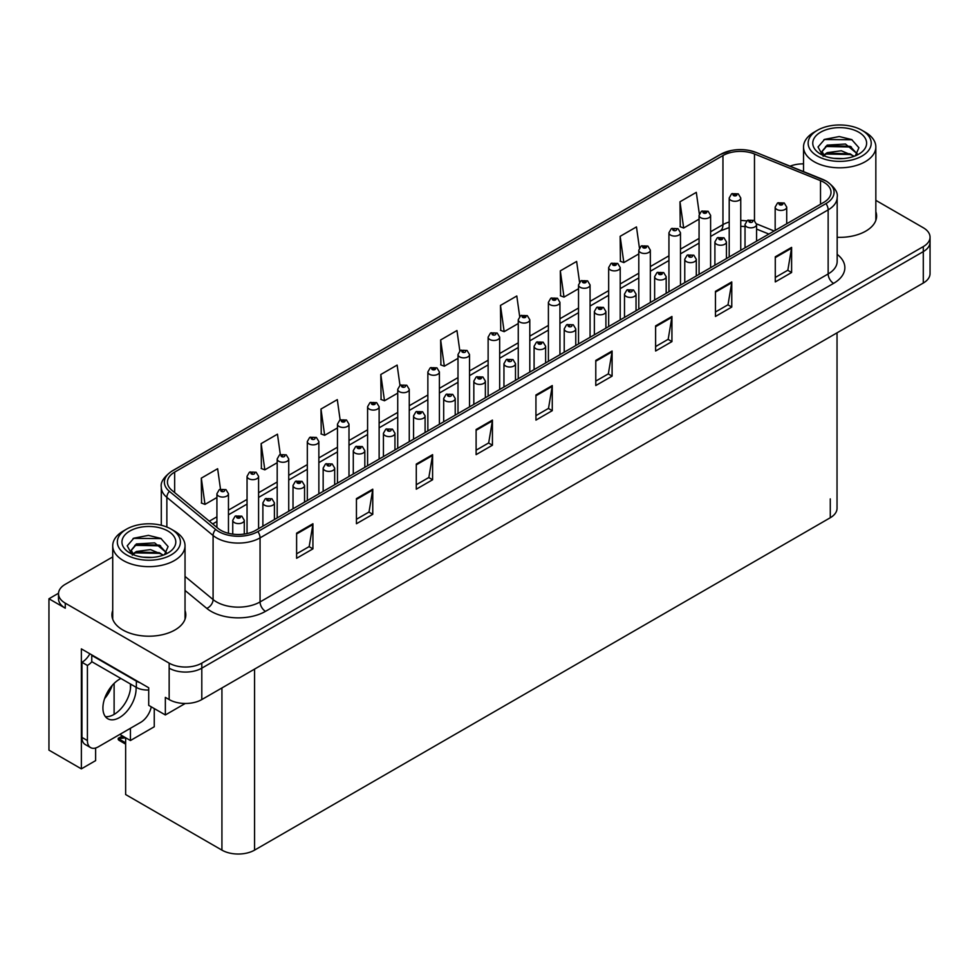 <?xml version="1.0" encoding="UTF-8"?>
<svg xmlns="http://www.w3.org/2000/svg" width="979" height="979" viewBox="0 0 979 979"><rect width="100%" height="100%" fill="white"/><g stroke="black" fill="none" stroke-linecap="round" stroke-linejoin="round"><path stroke-width="1.47" d="M58.52 593.237L48.95 598.769L48.95 750.134L81.367 768.858L81.367 648.881L148.71 687.76L148.71 705.357L165.353 714.964L165.353 697.378L169.159 699.569A23.08 13.327 0 0 0 201.796 699.569L923.295 283.029A23.08 13.327 0 0 0 930.05 273.606L930.05 242.192A23.08 13.327 0 0 1 923.295 251.615A23.08 13.327 0 0 0 930.05 242.192L930.05 237.175A23.08 13.327 0 0 0 923.295 227.752L875.838 200.352M185.251 703.473L165.353 714.964M803.526 163.628L802.205 163.872M112.72 556.929L65.263 584.316A23.08 13.327 0 0 0 58.507 593.739A23.08 13.327 0 0 0 65.263 603.162L169.159 663.138A23.08 13.327 0 0 0 201.796 663.138L201.796 668.167L923.295 251.615L201.796 668.167A23.08 13.327 0 0 1 169.159 668.167A23.08 13.327 0 0 0 201.796 668.167L201.796 699.569M48.95 598.769L65.263 608.179A23.08 13.327 0 0 1 58.507 598.769L58.507 593.739M837.033 332.823L837.033 508.321A23.08 13.327 180 0 1 830.278 517.744L254.564 850.127A23.08 13.327 180 0 1 221.927 850.127L125.642 794.544L125.642 737.762M119.83 734.397L130.427 740.528L154.254 726.773L154.254 708.551M95.624 747.993L95.624 760.622L81.367 768.858M130.427 740.528L130.427 728.278M130.427 688.91L130.427 684.003M104.582 698.627A24.622 14.208 120 0 0 112.23 685.386M114.115 714.401L114.115 683.403M112.72 610.541A36.921 21.318 0 0 0 111.949 614.873A36.921 21.318 0 0 0 122.767 629.95A36.921 21.318 0 0 0 163.003 634.576A36.921 21.318 0 0 0 185.802 614.873A36.921 21.318 0 0 0 185.031 610.541M112.72 615.571A36.921 21.318 0 0 0 112.206 617.382M823.804 182.241A24.622 14.208 180 0 1 831.012 192.3A24.622 14.208 180 0 1 823.804 202.347L255.703 530.337A24.622 14.208 180 0 1 218.133 528.44L171.9 490.308A24.622 14.208 180 0 1 167.446 482.157A24.622 14.208 180 0 1 174.654 472.111L722.955 155.551A24.622 14.208 180 0 1 754.479 153.96L820.512 180.65A24.622 14.208 180 0 1 823.804 182.241M825.982 180.993A27.693 15.994 0 0 0 822.287 179.194L756.253 152.504A27.693 15.994 0 0 0 749.596 150.521A27.693 15.994 0 0 0 731.129 150.521A27.693 15.994 0 0 0 720.777 154.29L172.475 470.85A27.693 15.994 0 0 0 169.379 491.336L215.613 529.455A27.693 15.994 0 0 0 257.881 531.585L825.982 203.595A27.693 15.994 0 0 0 825.982 180.993M296.613 533.163L296.613 558.287L312.925 548.864L312.925 523.741L296.613 533.163M296.613 553.82L309.18 546.576L312.864 524.573A6.155 3.549 -120 0 0 312.925 523.741M309.07 546.637L312.925 548.864M356.442 498.617L356.442 523.741L372.766 514.318L372.766 489.194L356.442 498.617M356.442 519.286L369.01 512.029L372.693 490.026A6.155 3.549 -120 0 0 372.766 489.194M368.899 512.09L372.766 514.318M416.283 464.07L416.283 489.194L432.596 479.771L432.596 454.648L416.283 464.07M416.283 484.74L428.851 477.483L432.534 455.48A6.155 3.549 -120 0 0 432.596 454.648M428.741 477.544L432.596 479.771M476.112 429.524L476.112 454.648L492.425 445.225L492.425 420.101L476.112 429.524M476.112 450.193L488.68 442.936L492.364 420.933A6.155 3.549 -120 0 0 492.425 420.101M488.57 442.997L492.425 445.225M775.282 256.804L775.282 281.928L791.607 272.505L791.607 247.381L775.282 256.804M775.282 277.461L787.85 270.204L791.534 248.213A6.155 3.549 -120 0 0 791.607 247.381M787.74 270.277L791.607 272.505M715.453 291.35L715.453 316.474L731.766 307.051L731.766 281.928L715.453 291.35M715.453 312.007L728.021 304.75L731.705 282.76A6.155 3.549 -120 0 0 731.766 281.928M727.911 304.824L731.766 307.051M655.612 325.885L655.612 351.008L671.937 341.598L671.937 316.474L655.612 325.885M655.612 346.554L668.18 339.297L671.863 317.306A6.155 3.549 -120 0 0 671.937 316.474M668.07 339.358L671.937 341.598M595.783 360.431L595.783 385.555L612.095 376.132L612.095 351.008L595.783 360.431M595.783 381.1L608.351 373.843L612.034 351.853A6.155 3.549 -120 0 0 612.095 351.008M608.24 373.905L612.095 376.132M535.941 394.978L535.941 420.101L552.266 410.678L552.266 385.555L535.941 394.978M535.941 415.647L548.509 408.39L552.193 386.399A6.155 3.549 -120 0 0 552.266 385.555M548.399 408.451L552.266 410.678M837.167 237.31A36.921 21.318 0 0 0 876.609 216.041A36.921 21.318 0 0 0 875.838 211.709M201.796 663.138L923.295 246.598A23.08 13.327 0 0 0 930.05 237.175M803.526 163.872A23.08 13.327 0 0 0 790.102 166.173M348.989 476.467L348.989 424.14A5.764 3.329 180 0 1 345.428 427.211A5.764 3.329 180 0 1 339.15 426.489A5.764 3.329 180 0 1 337.461 424.14L339.762 420.138A3.843 2.313 57.8 0 1 341.806 420.248A1.921 1.114 0 0 0 341.867 421.778A1.921 1.114 0 0 0 344.584 421.778A1.921 1.114 0 0 0 344.584 420.211A1.921 1.114 0 0 0 341.928 420.175A3.843 2.117 -117.9 0 0 340.129 419.918L337.302 399.628L320.977 409.051L321.247 434.015M280.312 454.501L277.461 434.174L261.148 443.597L261.405 468.562M220.495 489.121L217.632 468.721L201.307 478.144L201.576 503.108M519.665 316.45L516.802 295.988L500.477 305.411L500.746 330.388M579.531 282.111L576.631 261.442L560.318 270.865L560.575 295.842M639.409 247.883L636.472 226.908L620.148 236.318L620.417 261.295M699.324 213.887L696.302 192.361L679.989 201.784L680.246 226.749M399.983 385.371L397.131 365.081L380.807 374.504L381.076 399.481M459.824 350.874L456.96 330.535L440.648 339.958L440.905 364.934M440.648 339.958L444.331 366.207L458.001 358.326M444.331 366.207L440.648 364.837M500.477 305.411L504.161 331.661L518.258 323.523M504.161 331.661L500.477 330.29M560.318 270.865L564.002 297.114L578.528 288.732M564.002 297.114L560.318 295.744M620.148 236.318L623.831 262.58L638.797 253.928M623.831 262.58L620.148 261.197M679.989 201.784L683.672 228.034L699.067 219.137M683.672 228.034L679.989 226.651M380.807 374.504L384.49 400.754L397.731 393.117M384.49 400.754L380.807 399.383M320.977 409.051L324.661 435.3L337.461 427.909M324.661 435.3L320.977 433.917M261.148 443.597L264.832 469.847L277.192 462.712M264.832 469.847L261.148 468.464M201.307 478.144L204.99 504.393L216.922 497.503M204.99 504.393L201.307 503.01M185.545 617.382A36.921 21.318 0 0 0 185.031 615.571M876.352 218.55A36.921 21.318 0 0 0 875.838 216.738M228.462 533.31L228.462 493.734A5.764 3.329 180 0 1 224.889 496.806A5.764 3.329 180 0 1 218.611 496.084A5.764 3.329 180 0 1 216.922 493.734L219.223 489.72A3.843 2.313 57.8 0 1 221.266 489.843A1.921 1.114 0 0 0 221.327 491.372A1.921 1.114 0 0 0 224.044 491.372A1.921 1.114 0 0 0 224.044 489.806A1.921 1.114 0 0 0 221.389 489.769L222.172 490.259M221.389 489.769A3.843 2.117 -117.9 0 0 219.59 489.512A3.843 2.117 -117.9 0 0 219.418 489.622M222.123 490.883L221.266 489.843M222.147 490.907L222.123 490.283M123.954 736.783L121.372 736.918L122.95 736.208M244.285 534.069L244.285 520.265A5.764 3.329 180 0 1 240.724 523.349A5.764 3.329 180 0 1 234.434 522.627A5.764 3.329 180 0 1 232.745 520.265L235.046 516.263A3.843 2.313 57.8 0 1 237.102 516.374A1.921 1.114 0 0 0 237.151 517.915A1.921 1.114 0 0 0 239.879 517.915A1.921 1.114 0 0 0 239.879 516.337A1.921 1.114 0 0 0 237.212 516.312L239.28 517.12L237.97 517.438L237.102 516.374M237.995 517.45L237.995 516.802M237.212 516.312A3.843 2.117 -117.9 0 0 235.413 516.043A3.843 2.117 -117.9 0 0 235.254 516.153M122.485 735.939L118.239 738.313L119.389 738.594L118.239 739.586L119.389 739.218L125.642 742.828M125.642 737.811L119.389 738.594M118.239 738.313L118.239 739.586M258.591 528.66L258.591 476.332A5.764 3.329 180 0 1 255.029 479.404A5.764 3.329 180 0 1 248.739 478.682A5.764 3.329 180 0 1 247.051 476.332L249.351 472.331A3.843 2.313 57.8 0 1 251.407 472.441A1.921 1.114 0 0 0 251.456 473.971A1.921 1.114 0 0 0 254.185 473.971A1.921 1.114 0 0 0 254.185 472.404A1.921 1.114 0 0 0 251.517 472.367L252.301 472.857M251.517 472.367A3.843 2.117 -117.9 0 0 249.718 472.111A3.843 2.117 -117.9 0 0 249.559 472.221M252.252 473.493L251.407 472.441M252.276 473.506L252.252 472.894M288.732 511.271L288.732 458.931A5.764 3.329 180 0 1 285.158 462.015A5.764 3.329 180 0 1 278.88 461.293A5.764 3.329 180 0 1 277.192 458.931L279.492 454.929A3.843 2.313 57.8 0 1 281.536 455.039A1.921 1.114 0 0 0 281.597 456.581A1.921 1.114 0 0 0 284.314 456.581A1.921 1.114 0 0 0 284.314 455.002A1.921 1.114 0 0 0 281.658 454.978L282.441 455.468M281.658 454.978A3.843 2.117 -117.9 0 0 279.859 454.709A3.843 2.117 -117.9 0 0 279.688 454.819M282.393 456.092L281.536 455.039M282.417 456.104L282.393 455.492M318.86 493.869L318.86 441.529A5.764 3.329 180 0 1 315.299 444.613A5.764 3.329 180 0 1 309.009 443.891A5.764 3.329 180 0 1 307.32 441.529L309.621 437.527A3.843 2.313 57.8 0 1 311.677 437.65A1.921 1.114 0 0 0 311.726 439.179A1.921 1.114 0 0 0 314.455 439.179A1.921 1.114 0 0 0 314.455 437.613A1.921 1.114 0 0 0 311.787 437.576L312.57 438.066M311.787 437.576A3.843 2.117 -117.9 0 0 309.988 437.319A3.843 2.117 -117.9 0 0 309.829 437.429M312.521 438.09L311.677 437.65M274.414 519.531L274.414 502.863A5.764 3.329 180 0 1 270.853 505.947A5.764 3.329 180 0 1 264.575 505.225A5.764 3.329 180 0 1 262.886 502.863L265.187 498.862A3.843 2.313 57.8 0 1 267.23 498.972A1.921 1.114 0 0 0 267.291 500.514A1.921 1.114 0 0 0 270.008 500.514A1.921 1.114 0 0 0 270.008 498.947A1.921 1.114 0 0 0 267.353 498.911L268.136 499.4M267.353 498.911A3.843 2.117 -117.9 0 0 265.554 498.654A3.843 2.117 -117.9 0 0 265.382 498.764M268.087 500.024L267.23 498.972M268.111 500.036L268.087 499.425M304.555 502.129L304.555 485.474A5.764 3.329 180 0 1 300.994 488.545A5.764 3.329 180 0 1 294.703 487.823A5.764 3.329 180 0 1 293.015 485.474L295.315 481.46A3.843 2.313 57.8 0 1 297.371 481.582A1.921 1.114 0 0 0 297.42 483.112A1.921 1.114 0 0 0 300.149 483.112A1.921 1.114 0 0 0 300.149 481.546A1.921 1.114 0 0 0 297.481 481.509L299.55 482.329L298.24 482.647L297.371 481.582M298.265 482.659L298.265 481.998M297.481 481.509A3.843 2.117 -117.9 0 0 295.682 481.252A3.843 2.117 -117.9 0 0 295.523 481.362M298.24 482.647L298.216 482.023M334.683 484.727L334.683 468.072A5.764 3.329 180 0 1 331.122 471.144A5.764 3.329 180 0 1 324.844 470.422A5.764 3.329 180 0 1 323.156 468.072L325.456 464.07A3.843 2.313 57.8 0 1 327.5 464.181A1.921 1.114 0 0 0 327.561 465.71A1.921 1.114 0 0 0 330.278 465.71A1.921 1.114 0 0 0 330.278 464.144A1.921 1.114 0 0 0 327.622 464.107L328.406 464.609M327.622 464.107A3.843 2.117 -117.9 0 0 325.823 463.85A3.843 2.117 -117.9 0 0 325.652 463.96M328.357 465.233L327.5 464.181M328.381 465.245L328.357 464.633M364.824 467.338L364.824 450.67A5.764 3.329 180 0 1 361.263 453.754A5.764 3.329 180 0 1 354.973 453.032A5.764 3.329 180 0 1 353.284 450.67L355.585 446.669A3.843 2.313 57.8 0 1 357.641 446.779A1.921 1.114 0 0 0 357.69 448.321A1.921 1.114 0 0 0 360.419 448.321A1.921 1.114 0 0 0 360.419 446.742A1.921 1.114 0 0 0 357.751 446.718L359.819 447.538L358.51 447.844L357.641 446.779M358.534 447.856L358.534 447.207M357.751 446.718A3.843 2.117 -117.9 0 0 355.952 446.461A3.843 2.117 -117.9 0 0 355.781 446.559M358.51 447.844L358.485 447.232M120.919 678.508A23.459 13.547 120 0 0 119.499 679.255A23.459 13.547 120 0 0 104.178 699.936A23.459 13.547 120 0 0 107.763 718.733A23.459 13.547 120 0 0 119.499 717.57A23.459 13.547 120 0 0 136.032 687.234M130.586 684.088A23.459 13.547 -60 0 1 114.066 714.425A23.459 13.547 -60 0 1 105.365 716.604M151.255 706.814A15.383 8.884 -60 0 1 140.719 722.343L98.292 746.842A15.383 8.884 -60 0 1 90.594 747.601A15.383 8.884 -60 0 1 87.412 740.552L87.412 665.439L81.967 662.293A15.383 8.884 120 0 0 89.872 653.801M91.879 661.743A15.383 8.884 -60 0 1 87.412 665.439M90.594 747.601L85.149 744.456A15.383 8.884 -60 0 1 81.967 737.42L81.967 662.293M139.838 682.644A15.383 8.884 180 0 1 136.362 681.139L91.757 655.392A15.383 8.884 0 0 0 92.222 655.147M136.362 681.139L136.362 687.417A15.383 8.884 0 0 0 148.71 689.987M91.757 655.392L91.757 661.669L136.362 687.417M843.188 158.586L833.716 158.341M836.409 158.61L840.471 158.72M854.3 156.236L841.328 150.766L827.182 152.663L823.633 155.171M853.908 156.371L850.066 153.813L827.182 153.165L823.131 156.285M857.261 153.838L845.489 144.035L827.169 145.125L821.993 151.402L824.563 156.04M822.005 151.635L827.182 145.626L850.176 146.324L857.176 153.936M865.252 132.189L861.985 130.305A31.536 18.209 180 0 1 861.985 156.053A31.536 18.209 180 0 1 817.379 156.053A31.536 18.209 180 0 1 817.379 130.305A31.536 18.209 180 0 1 861.985 130.305L865.252 132.189A36.15 20.877 180 0 1 875.838 146.948A36.15 20.877 180 0 1 865.252 161.706A36.15 20.877 180 0 1 814.124 161.706A36.15 20.877 180 0 1 803.526 146.948A36.15 20.877 180 0 1 814.124 132.189L817.379 130.305M820.647 132.189A26.922 15.542 180 0 1 858.73 132.189A26.922 15.542 180 0 1 858.73 154.168A26.922 15.542 180 0 1 820.647 154.168A26.922 15.542 180 0 1 820.647 132.189M855.328 155.832L858.913 147.743L851.693 139.569L839.248 136.546L824.636 139.361L818.028 146.985L822.482 155.135M851.424 147.021L825.627 146.483M852.024 139.74L824.318 139.52M851.4 154.547L825.615 154.033M152.369 557.43L142.91 557.173M145.59 557.443L149.665 557.553M163.481 555.069L150.521 549.611L136.362 551.495L132.826 554.004M163.089 555.215L159.247 552.658L136.362 552.009L132.312 555.13M166.442 552.67L154.67 542.88L136.362 543.957L131.186 550.247L133.744 554.873M131.186 550.467L136.362 544.471L159.357 545.168L166.357 552.78M174.433 531.022L171.178 529.137A31.536 18.209 180 0 1 171.178 554.885A31.536 18.209 180 0 1 126.572 554.885A31.536 18.209 180 0 1 126.572 529.137A31.536 18.209 180 0 1 171.178 529.137L174.433 531.022A36.15 20.877 180 0 1 185.031 545.78A36.15 20.877 180 0 1 174.433 560.539A36.15 20.877 180 0 1 123.305 560.539A36.15 20.877 180 0 1 112.72 545.78A36.15 20.877 180 0 1 123.305 531.022L126.572 529.137M129.84 531.022A26.922 15.542 180 0 1 167.911 531.022A26.922 15.542 180 0 1 167.911 553A26.922 15.542 180 0 1 129.84 553A26.922 15.542 180 0 1 129.84 531.022M164.509 554.665L168.094 546.576L160.874 538.413L148.429 535.378L133.829 538.193L127.221 545.829L131.675 553.979M160.605 545.854L134.821 545.327M161.217 538.585L133.499 538.364M160.58 553.38L134.808 552.866M342.711 421.325L343.764 420.676L342.687 421.313L341.806 420.248M341.928 420.175L342.711 420.664M348.989 424.14L346.505 420.015L340.129 419.918A3.843 2.117 -117.9 0 0 339.958 420.028M379.13 459.078L379.13 406.738A5.764 3.329 180 0 1 375.569 409.822A5.764 3.329 180 0 1 369.279 409.1A5.764 3.329 180 0 1 367.59 406.738L369.891 402.736A3.843 2.313 57.8 0 1 371.947 402.846A1.921 1.114 0 0 0 371.996 404.388A1.921 1.114 0 0 0 374.724 404.388A1.921 1.114 0 0 0 374.724 402.81A1.921 1.114 0 0 0 372.057 402.785L374.125 403.593L372.815 403.911L371.947 402.846M372.057 402.785A3.843 2.117 -117.9 0 0 370.258 402.516A3.843 2.117 -117.9 0 0 370.099 402.626M409.259 441.676L409.259 389.336A5.764 3.329 180 0 1 405.698 392.42A5.764 3.329 180 0 1 399.42 391.698A5.764 3.329 180 0 1 397.731 389.336L400.032 385.334A3.843 2.313 57.8 0 1 402.075 385.445A1.921 1.114 0 0 0 402.136 386.986A1.921 1.114 0 0 0 404.853 386.986A1.921 1.114 0 0 0 404.853 385.42A1.921 1.114 0 0 0 402.198 385.383L402.981 385.873M402.198 385.383A3.843 2.117 -117.9 0 0 400.399 385.126A3.843 2.117 -117.9 0 0 400.227 385.236M402.932 386.497L402.075 385.445M402.956 386.509L402.932 385.897M394.953 449.936L394.953 433.281A5.764 3.329 180 0 1 391.392 436.353A5.764 3.329 180 0 1 385.114 435.631A5.764 3.329 180 0 1 383.425 433.281L385.726 429.267A3.843 2.313 57.8 0 1 387.77 429.389A1.921 1.114 0 0 0 387.831 430.919A1.921 1.114 0 0 0 390.548 430.919A1.921 1.114 0 0 0 390.548 429.353A1.921 1.114 0 0 0 387.892 429.316L388.675 429.805M387.892 429.316A3.843 2.117 -117.9 0 0 386.093 429.059A3.843 2.117 -117.9 0 0 385.922 429.169M388.626 430.43L387.77 429.389M388.651 430.454L388.626 429.83M425.094 432.534L425.094 415.879A5.764 3.329 180 0 1 421.533 418.951A5.764 3.329 180 0 1 415.243 418.229A5.764 3.329 180 0 1 413.554 415.879L415.855 411.878A3.843 2.313 57.8 0 1 417.911 411.988A1.921 1.114 0 0 0 417.96 413.517A1.921 1.114 0 0 0 420.689 413.517A1.921 1.114 0 0 0 420.689 411.951A1.921 1.114 0 0 0 418.021 411.914L420.089 412.734L418.779 413.052L417.911 411.988M418.804 413.065L418.804 412.404M418.021 411.914A3.843 2.117 -117.9 0 0 416.222 411.657A3.843 2.117 -117.9 0 0 416.051 411.767M455.223 415.133L455.223 398.477A5.764 3.329 180 0 1 451.662 401.561A5.764 3.329 180 0 1 445.384 400.839A5.764 3.329 180 0 1 443.683 398.477L445.996 394.476A3.843 2.313 57.8 0 1 448.039 394.586A1.921 1.114 0 0 0 448.101 396.128A1.921 1.114 0 0 0 450.817 396.128A1.921 1.114 0 0 0 450.817 394.549A1.921 1.114 0 0 0 448.162 394.525L448.933 395.014M448.162 394.525A3.843 2.117 -117.9 0 0 446.363 394.256A3.843 2.117 -117.9 0 0 446.191 394.366M448.896 395.638L448.039 394.586M448.92 395.651L448.896 395.039M439.4 424.274L439.4 371.947A5.764 3.329 180 0 1 435.839 375.018A5.764 3.329 180 0 1 429.548 374.296A5.764 3.329 180 0 1 427.86 371.947L430.16 367.933A3.843 2.313 57.8 0 1 432.216 368.055A1.921 1.114 0 0 0 432.265 369.585A1.921 1.114 0 0 0 434.994 369.585A1.921 1.114 0 0 0 434.994 368.018A1.921 1.114 0 0 0 432.326 367.982L434.395 368.802L433.085 369.12L432.216 368.055M432.326 367.982A3.843 2.117 -117.9 0 0 430.527 367.725A3.843 2.117 -117.9 0 0 430.356 367.835M469.528 406.885L469.528 354.545A5.764 3.329 180 0 1 465.967 357.616A5.764 3.329 180 0 1 459.689 356.894A5.764 3.329 180 0 1 458.001 354.545L460.301 350.543A3.843 2.313 57.8 0 1 462.345 350.653A1.921 1.114 0 0 0 462.406 352.183A1.921 1.114 0 0 0 465.123 352.183A1.921 1.114 0 0 0 465.123 350.617A1.921 1.114 0 0 0 462.467 350.58L463.238 351.082M462.467 350.58A3.843 2.117 -117.9 0 0 460.668 350.323A3.843 2.117 -117.9 0 0 460.497 350.433M463.202 351.706L462.345 350.653M463.226 351.718L463.202 351.106M499.669 389.483L499.669 337.143A5.764 3.329 180 0 1 496.108 340.227A5.764 3.329 180 0 1 489.818 339.505A5.764 3.329 180 0 1 488.129 337.143L490.43 333.141A3.843 2.313 57.8 0 1 492.486 333.252A1.921 1.114 0 0 0 492.535 334.794A1.921 1.114 0 0 0 495.264 334.794A1.921 1.114 0 0 0 495.264 333.215A1.921 1.114 0 0 0 492.596 333.19L493.379 333.68M492.596 333.19A3.843 2.117 -117.9 0 0 490.797 332.933A3.843 2.117 -117.9 0 0 490.626 333.031M493.33 333.704L492.486 333.252M529.798 372.081L529.798 319.754A5.764 3.329 180 0 1 526.237 322.825A5.764 3.329 180 0 1 519.959 322.103A5.764 3.329 180 0 1 518.258 319.754L520.571 315.74A3.843 2.313 57.8 0 1 522.615 315.862A1.921 1.114 0 0 0 522.676 317.392A1.921 1.114 0 0 0 525.393 317.392A1.921 1.114 0 0 0 525.393 315.825A1.921 1.114 0 0 0 522.737 315.789L524.805 316.609L523.484 316.927L522.615 315.862M523.508 316.939L523.508 316.278M522.737 315.789A3.843 2.117 -117.9 0 0 520.938 315.532A3.843 2.117 -117.9 0 0 520.767 315.642M559.939 354.679L559.939 302.352A5.764 3.329 180 0 1 556.378 305.424A5.764 3.329 180 0 1 550.088 304.702A5.764 3.329 180 0 1 548.399 302.352L550.7 298.35A3.843 2.313 57.8 0 1 552.756 298.46A1.921 1.114 0 0 0 552.805 299.99A1.921 1.114 0 0 0 555.534 299.99A1.921 1.114 0 0 0 555.534 298.424A1.921 1.114 0 0 0 552.866 298.387L554.934 299.207L553.624 299.525L552.756 298.46M552.866 298.387A3.843 2.117 -117.9 0 0 551.067 298.13A3.843 2.117 -117.9 0 0 550.896 298.24M485.364 397.743L485.364 381.076A5.764 3.329 180 0 1 481.803 384.16A5.764 3.329 180 0 1 475.513 383.438A5.764 3.329 180 0 1 473.824 381.076L476.124 377.074A3.843 2.313 57.8 0 1 478.18 377.184A1.921 1.114 0 0 0 478.229 378.726A1.921 1.114 0 0 0 480.958 378.726A1.921 1.114 0 0 0 480.958 377.16A1.921 1.114 0 0 0 478.29 377.123L480.359 377.943L479.049 378.249L478.18 377.184M479.074 378.273L479.074 377.613M478.29 377.123A3.843 2.117 -117.9 0 0 476.492 376.866A3.843 2.117 -117.9 0 0 476.32 376.976M479.049 378.249L479.025 377.637M515.492 380.341L515.492 363.686A5.764 3.329 180 0 1 511.931 366.758A5.764 3.329 180 0 1 505.653 366.036A5.764 3.329 180 0 1 503.952 363.686L506.265 359.672A3.843 2.313 57.8 0 1 508.309 359.795A1.921 1.114 0 0 0 508.37 361.324A1.921 1.114 0 0 0 511.087 361.324A1.921 1.114 0 0 0 511.087 359.758A1.921 1.114 0 0 0 508.431 359.721L509.202 360.211M508.431 359.721A3.843 2.117 -117.9 0 0 506.632 359.464A3.843 2.117 -117.9 0 0 506.461 359.574M509.166 360.847L508.309 359.795M509.178 360.859L509.166 360.248M545.633 362.94L545.633 346.285A5.764 3.329 180 0 1 542.072 349.356A5.764 3.329 180 0 1 535.782 348.634A5.764 3.329 180 0 1 534.093 346.285L536.394 342.283A3.843 2.313 57.8 0 1 538.45 342.393A1.921 1.114 0 0 0 538.499 343.935A1.921 1.114 0 0 0 541.228 343.935A1.921 1.114 0 0 0 541.228 342.356A1.921 1.114 0 0 0 538.56 342.32L540.628 343.139L539.319 343.458L538.45 342.393M539.343 343.47L539.343 342.821M538.56 342.32A3.843 2.117 -117.9 0 0 536.761 342.063A3.843 2.117 -117.9 0 0 536.59 342.173M539.319 343.458L539.294 342.846M575.762 345.55L575.762 328.883A5.764 3.329 180 0 1 572.201 331.967A5.764 3.329 180 0 1 565.923 331.245A5.764 3.329 180 0 1 564.222 328.883L566.523 324.881A3.843 2.313 57.8 0 1 568.579 324.991A1.921 1.114 0 0 0 568.64 326.533A1.921 1.114 0 0 0 571.357 326.533A1.921 1.114 0 0 0 571.357 324.967A1.921 1.114 0 0 0 568.701 324.93L569.472 325.42M568.701 324.93A3.843 2.117 -117.9 0 0 566.902 324.673A3.843 2.117 -117.9 0 0 566.731 324.783M569.435 326.044L568.579 324.991M569.448 326.056L569.435 325.444M605.903 328.149L605.903 311.493A5.764 3.329 180 0 1 602.342 314.565A5.764 3.329 180 0 1 596.052 313.843A5.764 3.329 180 0 1 594.363 311.493L596.664 307.479A3.843 2.313 57.8 0 1 598.72 307.602A1.921 1.114 0 0 0 598.769 309.131A1.921 1.114 0 0 0 601.498 309.131A1.921 1.114 0 0 0 601.498 307.565A1.921 1.114 0 0 0 598.83 307.528L600.898 308.348L599.589 308.666L598.72 307.602M599.613 308.679L599.613 308.018M598.83 307.528A3.843 2.117 -117.9 0 0 597.031 307.271A3.843 2.117 -117.9 0 0 596.86 307.382M590.068 337.29L590.068 284.95A5.764 3.329 180 0 1 586.507 288.034A5.764 3.329 180 0 1 580.229 287.312A5.764 3.329 180 0 1 578.528 284.95L580.828 280.949A3.843 2.313 57.8 0 1 582.884 281.059A1.921 1.114 0 0 0 582.946 282.601A1.921 1.114 0 0 0 585.662 282.601A1.921 1.114 0 0 0 585.662 281.022A1.921 1.114 0 0 0 583.007 280.997L585.075 281.805L583.753 282.123L582.884 281.059M583.778 282.136L583.778 281.487M583.007 280.997A3.843 2.117 -117.9 0 0 581.208 280.728A3.843 2.117 -117.9 0 0 581.036 280.838M583.753 282.123L583.741 281.511M620.209 319.888L620.209 267.548A5.764 3.329 180 0 1 616.648 270.632A5.764 3.329 180 0 1 610.358 269.91A5.764 3.329 180 0 1 608.669 267.548L610.969 263.547A3.843 2.313 57.8 0 1 613.025 263.657A1.921 1.114 0 0 0 613.074 265.199A1.921 1.114 0 0 0 615.803 265.199A1.921 1.114 0 0 0 615.803 263.632A1.921 1.114 0 0 0 613.135 263.596L615.204 264.416L613.894 264.722L613.025 263.657M613.135 263.596A3.843 2.117 -117.9 0 0 611.337 263.339A3.843 2.117 -117.9 0 0 611.165 263.449M650.337 302.487L650.337 250.159A5.764 3.329 180 0 1 646.776 253.231A5.764 3.329 180 0 1 640.499 252.509A5.764 3.329 180 0 1 638.797 250.159L641.098 246.145A3.843 2.313 57.8 0 1 643.154 246.267A1.921 1.114 0 0 0 643.215 247.797A1.921 1.114 0 0 0 645.932 247.797A1.921 1.114 0 0 0 645.932 246.231A1.921 1.114 0 0 0 643.276 246.194L645.345 247.014L644.023 247.332L643.154 246.267M644.047 247.344L644.047 246.684M643.276 246.194A3.843 2.117 -117.9 0 0 641.478 245.937A3.843 2.117 -117.9 0 0 641.306 246.047M644.023 247.332L644.011 246.72M680.478 285.097L680.478 232.757A5.764 3.329 180 0 1 676.917 235.829A5.764 3.329 180 0 1 670.627 235.107A5.764 3.329 180 0 1 668.938 232.757L671.239 228.756A3.843 2.313 57.8 0 1 673.295 228.866A1.921 1.114 0 0 0 673.344 230.408A1.921 1.114 0 0 0 676.061 230.408A1.921 1.114 0 0 0 676.061 228.829A1.921 1.114 0 0 0 673.405 228.792L674.188 229.294M673.405 228.792A3.843 2.117 -117.9 0 0 671.606 228.535A3.843 2.117 -117.9 0 0 671.435 228.645M674.139 229.319L673.295 228.866M710.607 267.695L710.607 215.356A5.764 3.329 180 0 1 707.046 218.439A5.764 3.329 180 0 1 700.756 217.717A5.764 3.329 180 0 1 699.067 215.356L701.368 211.354A3.843 2.313 57.8 0 1 703.424 211.464A1.921 1.114 0 0 0 703.485 213.006A1.921 1.114 0 0 0 706.202 213.006A1.921 1.114 0 0 0 706.202 211.44A1.921 1.114 0 0 0 703.546 211.403L705.614 212.223L704.293 212.529L703.424 211.464M704.317 212.541L704.317 211.892M703.546 211.403A3.843 2.117 -117.9 0 0 701.747 211.146A3.843 2.117 -117.9 0 0 701.576 211.256M704.293 212.529L704.28 211.917M740.748 250.294L740.748 197.966A5.764 3.329 180 0 1 737.187 201.038A5.764 3.329 180 0 1 730.897 200.316A5.764 3.329 180 0 1 729.208 197.966L731.509 193.952A3.843 2.313 57.8 0 1 733.552 194.075A1.921 1.114 0 0 0 733.614 195.604A1.921 1.114 0 0 0 736.33 195.604A1.921 1.114 0 0 0 736.33 194.038A1.921 1.114 0 0 0 733.675 194.001L735.743 194.821L734.434 195.139L733.552 194.075M733.675 194.001A3.843 2.117 -117.9 0 0 731.876 193.744A3.843 2.117 -117.9 0 0 731.705 193.854M636.032 310.747L636.032 294.092A5.764 3.329 180 0 1 632.471 297.163A5.764 3.329 180 0 1 626.181 296.441A5.764 3.329 180 0 1 624.492 294.092L626.793 290.09A3.843 2.313 57.8 0 1 628.848 290.2A1.921 1.114 0 0 0 628.91 291.73A1.921 1.114 0 0 0 631.626 291.73A1.921 1.114 0 0 0 631.626 290.163A1.921 1.114 0 0 0 628.971 290.127L629.742 290.628M628.971 290.127A3.843 2.117 -117.9 0 0 627.172 289.87A3.843 2.117 -117.9 0 0 627.001 289.98M629.705 291.252L628.848 290.2M629.717 291.265L629.705 290.653M666.173 293.357L666.173 276.69A5.764 3.329 180 0 1 662.612 279.774A5.764 3.329 180 0 1 656.322 279.052A5.764 3.329 180 0 1 654.633 276.69L656.933 272.688A3.843 2.313 57.8 0 1 658.977 272.798A1.921 1.114 0 0 0 659.038 274.34A1.921 1.114 0 0 0 661.755 274.34A1.921 1.114 0 0 0 661.755 272.762A1.921 1.114 0 0 0 659.1 272.737L661.168 273.557L659.858 273.863L658.977 272.798M659.883 273.875L659.883 273.227M659.1 272.737A3.843 2.117 -117.9 0 0 657.301 272.468A3.843 2.117 -117.9 0 0 657.129 272.578M659.858 273.863L659.834 273.251M696.302 275.956L696.302 259.288A5.764 3.329 180 0 1 692.74 262.372A5.764 3.329 180 0 1 686.45 261.65A5.764 3.329 180 0 1 684.762 259.288L687.062 255.286A3.843 2.313 57.8 0 1 689.118 255.409A1.921 1.114 0 0 0 689.179 256.939A1.921 1.114 0 0 0 691.896 256.939A1.921 1.114 0 0 0 691.896 255.372A1.921 1.114 0 0 0 689.24 255.335L690.011 255.825M689.24 255.335A3.843 2.117 -117.9 0 0 687.442 255.078A3.843 2.117 -117.9 0 0 687.27 255.189M689.962 256.449L689.118 255.409M689.987 256.474L689.962 255.849M726.442 258.554L726.442 241.899A5.764 3.329 180 0 1 722.881 244.97A5.764 3.329 180 0 1 716.591 244.248A5.764 3.329 180 0 1 714.903 241.899L717.203 237.897A3.843 2.313 57.8 0 1 719.247 238.007A1.921 1.114 0 0 0 719.308 239.537A1.921 1.114 0 0 0 722.025 239.537A1.921 1.114 0 0 0 722.025 237.97A1.921 1.114 0 0 0 719.369 237.934L721.437 238.754L720.128 239.072L719.247 238.007M720.152 239.084L720.152 238.423M719.369 237.934A3.843 2.117 -117.9 0 0 717.57 237.677A3.843 2.117 -117.9 0 0 717.399 237.787M720.128 239.072L720.103 238.46M756.571 241.152L756.571 224.497A5.764 3.329 180 0 1 753.01 227.581A5.764 3.329 180 0 1 746.72 226.859A5.764 3.329 180 0 1 745.031 224.497L747.332 220.495A3.843 2.313 57.8 0 1 749.388 220.605A1.921 1.114 0 0 0 749.449 222.147A1.921 1.114 0 0 0 752.166 222.147A1.921 1.114 0 0 0 752.166 220.569A1.921 1.114 0 0 0 749.51 220.544L750.281 221.034M749.51 220.544A3.843 2.117 -117.9 0 0 747.711 220.275A3.843 2.117 -117.9 0 0 747.54 220.385M750.232 221.658L749.388 220.605M750.257 221.67L750.232 221.058M786.712 223.763L786.712 207.095A5.764 3.329 180 0 1 783.151 210.179A5.764 3.329 180 0 1 776.861 209.457A5.764 3.329 180 0 1 775.172 207.095L777.473 203.094A3.843 2.313 57.8 0 1 779.517 203.204A1.921 1.114 0 0 0 779.578 204.746A1.921 1.114 0 0 0 782.294 204.746A1.921 1.114 0 0 0 782.294 203.179A1.921 1.114 0 0 0 779.639 203.142L781.707 203.962L780.398 204.268L779.517 203.204M780.422 204.293L780.422 203.632M779.639 203.142A3.843 2.117 -117.9 0 0 777.84 202.886A3.843 2.117 -117.9 0 0 777.669 202.996M780.398 204.268L780.373 203.656M923.295 283.029L923.295 246.598M169.159 699.569L169.159 663.138M254.564 850.127L254.564 669.11M830.278 517.744L830.278 498.898M221.927 850.127L221.927 687.956M837.167 254.344A38.462 22.211 180 0 1 833.594 283.372L265.493 611.361A7.697 4.442 60 0 1 260.059 601.938L828.148 273.949A30.765 17.769 0 0 0 837.167 261.381L837.167 197.317A30.765 17.769 180 0 1 828.148 209.885A7.697 4.442 -120 0 0 825.982 203.595M265.493 611.361A38.462 22.211 180 0 1 211.097 611.361A38.462 22.211 180 0 1 206.789 608.387L185.031 590.447M215.613 529.455A7.697 5.14 129.5 0 0 213.092 535.501L213.092 599.564A30.765 17.769 0 0 0 216.543 601.938A30.765 17.769 0 0 0 260.059 601.938L260.059 537.875A30.765 17.769 180 0 1 213.092 535.501L166.858 497.369A30.765 17.769 180 0 1 161.29 487.187L161.29 525.282M731.129 150.521L720.201 154.535A7.697 4.442 60 0 1 720.777 154.29M172.475 470.85A7.697 4.442 -120 0 0 171.9 471.095C163.872 476.908 160.336 482.268 161.29 487.187M169.379 491.336A7.697 5.14 129.5 0 0 166.858 497.369L166.858 527.057M257.881 531.585A7.697 4.442 60 0 1 260.059 537.875L828.148 209.885L828.148 273.949A7.697 4.442 60 0 0 833.594 283.372M65.263 603.162L65.263 608.179M185.031 576.423L213.092 599.564A7.697 5.14 -50.5 0 1 206.789 608.387M174.654 472.111L174.654 492.584M820.512 180.65L820.512 204.244M754.479 153.96L754.479 220.63M774.156 231.007L756.534 223.873M746.708 220.96A24.622 14.208 0 0 0 740.748 220.483M729.208 222.025A24.622 14.208 0 0 0 722.955 224.644L710.607 231.766M722.955 155.551L722.955 224.644A13.841 7.991 60 0 1 720.091 230.983L710.607 236.453M699.067 238.435L680.478 249.168M668.938 255.825L650.337 266.569M638.797 273.227L620.209 283.959M608.669 290.628L590.068 301.361M578.528 308.018L559.939 318.762M548.399 325.42L529.798 336.152M518.258 342.821L499.669 353.554M488.129 360.223L469.528 370.955M458.001 377.613L439.4 388.357M427.86 395.014L409.259 405.747M397.731 412.416L379.13 423.148M367.59 429.805L348.989 440.55M337.461 447.207L318.86 457.939M307.32 464.609L288.732 475.341M277.192 481.998L258.591 492.743M247.051 499.4L228.462 510.132M216.922 516.802L209.335 521.183M768.882 234.054L757.232 229.343A13.841 6.486 -68 0 1 756.571 228.976M535.941 395.773L552.193 386.399M595.783 361.227L612.034 351.853M655.612 326.692L671.863 317.306M715.453 292.146L731.705 282.76M775.282 257.599L791.534 248.213M476.112 430.319L492.364 420.933M416.283 464.866L432.534 455.48M356.442 499.412L372.693 490.026M296.613 533.959L312.864 524.573M87.412 740.552L81.967 737.42M837.167 197.317C838.208 192.533 834.671 187.173 826.557 181.237L756.486 152.577L749.596 150.521M720.201 154.535L171.9 471.095M757.232 229.343L756.571 229.074M745.031 226.541L740.748 226.333M729.208 227.556L720.091 230.983M699.067 243.11L680.478 253.855M668.938 260.512L650.337 271.244M638.797 277.914L620.209 288.646M608.669 295.303L590.068 306.048M578.528 312.705L559.939 323.437M548.399 330.107L529.798 340.839M518.258 347.508L499.669 358.241M488.129 364.898L469.528 375.642M458.001 382.299L439.4 393.032M427.86 399.701L409.259 410.434M397.731 417.091L379.13 427.835M367.59 434.492L348.989 445.225M337.461 451.894L318.86 462.626M307.32 469.284L288.732 480.028M277.192 486.685L258.591 497.418M247.051 504.087L228.462 514.819M216.922 521.489L212.676 523.936M228.462 493.734L225.965 489.61L219.59 489.512M216.922 527.436L216.922 493.734M244.285 520.265L241.801 516.153L235.413 516.043M232.745 534.13L232.745 520.265M125.642 744.138L118.814 740.185M258.591 476.332L256.106 472.221L249.718 472.111M247.051 533.567L247.051 476.332M288.732 458.931L286.235 454.819L279.859 454.709M277.192 517.928L277.192 458.931M318.86 441.529L316.376 437.417L309.988 437.319M307.32 500.526L307.32 441.529M274.414 502.863L271.929 498.752L265.554 498.654M262.886 526.188L262.886 502.863M304.555 485.474L302.07 481.35L295.682 481.252M293.015 508.786L293.015 485.474M334.683 468.072L332.199 463.96L325.823 463.85M323.156 491.397L323.156 468.072M364.824 450.67L362.34 446.559L355.952 446.461M353.284 473.995L353.284 450.67M803.526 171.594L803.526 146.948M850.164 146.336L850.788 146.654M823.865 139.752L824.636 139.361M875.838 220.361L875.838 146.948M112.72 619.205L112.72 545.78M159.357 545.181L159.969 545.487M133.046 538.585L133.829 538.193M185.031 619.205L185.031 545.78M337.461 483.136L337.461 424.14M379.13 406.738L376.646 402.626L370.258 402.516M367.59 465.735L367.59 406.738M409.259 389.336L406.774 385.224L400.399 385.126M397.731 448.333L397.731 389.336M394.953 433.281L392.469 429.157L386.093 429.059M383.425 456.593L383.425 433.281M425.094 415.879L422.61 411.755L416.222 411.657M413.554 439.204L413.554 415.879M455.223 398.477L452.739 394.366L446.363 394.256M443.683 421.802L443.683 398.477M439.4 371.947L436.915 367.823L430.527 367.725M427.86 430.944L427.86 371.947M469.528 354.545L467.044 350.433L460.668 350.323M458.001 413.542L458.001 354.545M499.669 337.143L497.185 333.031L490.797 332.933M488.129 396.14L488.129 337.143M529.798 319.754L527.314 315.63L520.938 315.532M518.258 378.751L518.258 319.754M559.939 302.352L557.455 298.228L551.067 298.13M548.399 361.349L548.399 302.352M485.364 381.076L482.88 376.964L476.492 376.866M473.824 404.4L473.824 381.076M515.492 363.686L513.008 359.562L506.632 359.464M503.952 386.999L503.952 363.686M545.633 346.285L543.149 342.173L536.761 342.063M534.093 369.609L534.093 346.285M575.762 328.883L573.278 324.771L566.902 324.673M564.222 352.207L564.222 328.883M605.903 311.493L603.419 307.369L597.031 307.271M594.363 334.806L594.363 311.493M590.068 284.95L587.584 280.838L581.208 280.728M578.528 343.947L578.528 284.95M620.209 267.548L617.725 263.437L611.337 263.339M608.669 326.545L608.669 267.548M650.337 250.159L647.853 246.035L641.478 245.937M638.797 309.156L638.797 250.159M680.478 232.757L677.994 228.645L671.606 228.535M668.938 291.754L668.938 232.757M710.607 215.356L708.123 211.244L701.747 211.146M699.067 274.353L699.067 215.356M740.748 197.966L738.264 193.842L731.876 193.744M729.208 256.963L729.208 197.966M636.032 294.092L633.548 289.98L627.172 289.87M624.492 317.416L624.492 294.092M666.173 276.69L663.689 272.578L657.301 272.468M654.633 300.015L654.633 276.69M696.302 259.288L693.817 255.176L687.442 255.078M684.762 282.613L684.762 259.288M726.442 241.899L723.958 237.775L717.57 237.677M714.903 265.223L714.903 241.899M756.571 224.497L754.087 220.385L747.711 220.275M745.031 247.822L745.031 224.497M786.712 207.095L784.228 202.983L777.84 202.886M775.172 230.42L775.172 207.095"/></g></svg>
